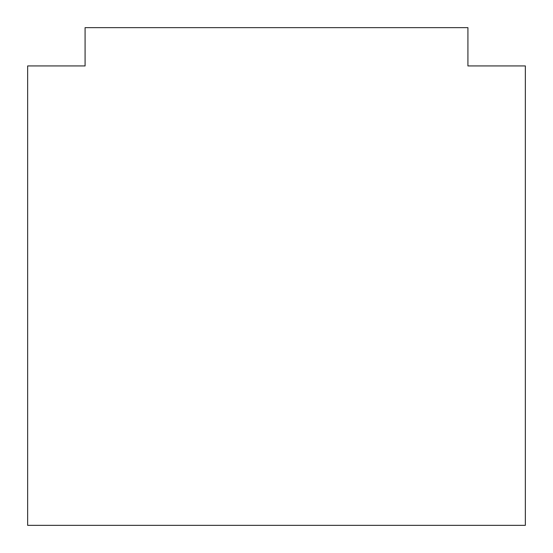 <?xml version="1.0" encoding="UTF-8"?>
<svg xmlns="http://www.w3.org/2000/svg" width="553" height="553" viewBox="0 0 553 553"><rect width="100%" height="100%" fill="white"/><g stroke="black" fill="none" stroke-linecap="round" stroke-linejoin="round"><path stroke-width="0.83" d="M525.35 65.931L467.921 65.931L467.921 27.65L85.079 27.65L85.079 65.931L27.65 65.931L27.65 525.35L525.35 525.35L525.35 65.931"/></g></svg>
